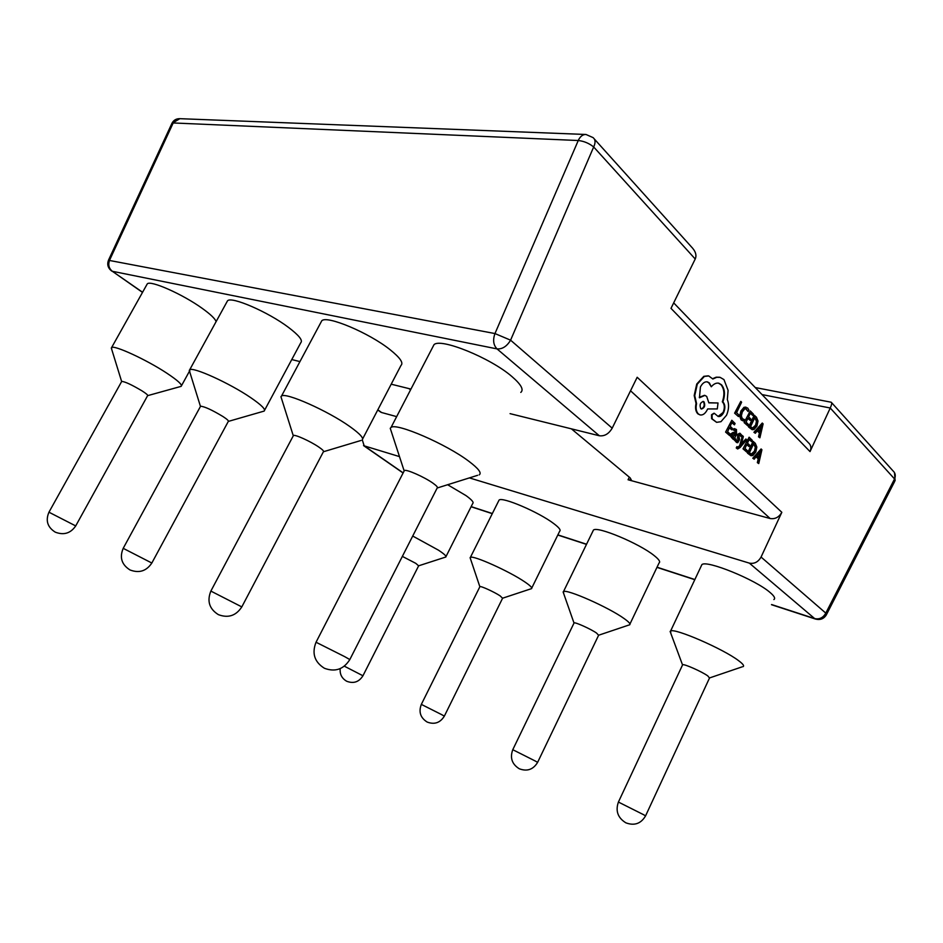 <?xml version="1.0" encoding="UTF-8"?>
<svg xmlns="http://www.w3.org/2000/svg" width="943" height="943" viewBox="0 0 943 943"><rect width="100%" height="100%" fill="white"/><g stroke="black" fill="none" stroke-linecap="round" stroke-linejoin="round"><path stroke-width="1.41" d="M48.953 512.202L75.711 525.923L147.627 395.647C148.098 395.164 146.236 393.561 142.004 390.862C131.89 384.85 125.136 381.691 121.73 381.385L121.623 381.573M344.348 666.182L362.949 675.766L418.633 565.835L415.769 563.336L402.355 556.382M200.576 406.221L123.203 548.331L151.835 563.03L228.3 421.427C228.913 420.908 227.157 419.293 223.019 416.57C212.128 410.005 204.643 406.551 200.576 406.221L200.435 406.504M444.365 716.091L502.595 598.227L500.049 595.811C494.25 591.98 480.812 585.839 479.928 586.617L479.822 586.829M210.867 591.084L241.809 606.903L323.39 451.78C324.156 451.226 322.553 449.611 318.581 446.899C310.33 441.265 294.853 434.263 293.438 435.513L293.226 435.902M537.64 762.321L598.616 635.252L596.436 632.965C590.601 628.946 575.218 622.015 574.098 622.887L573.969 623.17M349.865 659.487L437.151 488.05C438.118 487.484 436.727 485.869 433.002 483.205C424.468 477.064 406.292 469.036 404.37 470.522L404.064 471.111M111.71 349.37L111.592 347.602C113.879 344.702 146.578 359.766 166.711 373.098C177.814 380.465 182.636 384.885 181.15 386.359L147.615 395.659M412.716 536.037L438.389 550.123C444.353 554.06 446.805 556.37 445.744 557.077M189.838 372.214L189.673 369.833C192.62 366.414 229.62 383.188 250.661 397.604C261.482 405.03 265.985 409.521 264.134 411.089L228.312 421.415M470.51 558.928L470.38 557.407C472.761 554.861 509.55 571.375 524.945 582.008C530.485 585.78 532.654 588.019 531.439 588.715M281.757 399.313L280.943 396.72L281.509 396.06C285.387 391.97 327.987 410.877 349.865 426.566C360.226 433.969 364.269 438.507 361.982 440.169M563.666 593.524L563.478 591.626C566.448 588.703 608.6 607.316 624.066 618.514C629.075 622.062 630.902 624.195 629.535 624.891M391.451 431.965L390.249 428.299L391.05 427.438C396.249 422.476 446.393 444.129 468.919 461.327C478.549 468.6 481.967 473.115 479.162 474.883M216.112 321.622C215.181 318.758 210.595 314.373 202.344 308.444C182.871 294.322 150.208 279.835 147.261 283.902L146.825 284.703M446.004 556.547L472.761 503.432C473.999 502.36 471.736 499.743 465.948 495.57L447.642 484.726M264.618 410.193L300.805 342.698C303.021 340.399 298.919 335.295 288.487 327.386C268.225 312.015 231.235 295.996 227.511 300.829L226.898 301.949M531.769 588.031L559.659 531.239C561.061 530.143 559.081 527.573 553.718 523.554C538.854 512.155 502.006 496.431 499.071 500.096L498.623 500.981M362.666 438.872L400.999 365.401C403.687 362.914 400.068 357.703 390.143 349.747C369.173 332.867 326.561 314.974 321.763 320.797L320.903 322.423M629.959 624.007L659.051 562.983C660.607 561.863 658.968 559.388 654.136 555.557C639.271 543.451 597.037 525.852 593.442 530.084L592.876 531.239M520.795 392.406C524.037 389.718 521.066 384.426 511.896 376.528C490.466 357.845 440.275 337.582 433.98 344.714L432.731 347.118M645.601 815.813L709.513 678.005L707.757 675.883C701.969 671.664 684.064 663.731 682.649 664.732L682.484 665.086M670.862 633.437L670.591 631.056C674.328 627.684 723.446 648.961 738.687 660.737C743.072 664.002 744.499 665.982 742.99 666.677M773.873 599.571C775.57 598.451 774.333 596.106 770.136 592.546C755.579 579.65 706.354 559.694 701.887 564.633L701.179 566.13M737.414 446.758L736.789 448.078L737.697 448.951L740.102 447.501L746.703 439.756L745.901 438.978L741.269 444.731L743.332 436.479L742.459 435.631L740.208 445.733L738.051 447.524L736.872 446.64L736.247 447.96L737.473 448.868M742.459 435.631L739.677 445.603L737.815 447.395M745.901 438.978L741.599 443.469M734.974 428.759L733.984 428.641L733.3 430.091L735.799 430.621L735.729 433.58L733.63 432.365L731.414 433.969L730.943 436.149L732.263 438.189L733.795 437.658L733.171 438.978L733.96 439.733L736.542 434.275L736.448 429.489L734.526 428.77L733.843 430.208M732.959 438.153L732.628 438.849L733.96 439.733M733.289 432.318L730.872 433.839L730.401 436.031L732.051 438.106M734.656 430.091L735.269 433.297M731.792 429.831L732.44 428.464L730.165 426.26L731.98 422.44L734.432 424.833L735.08 423.466L731.815 420.26L725.591 432.083L729.564 435.513L730.212 434.145L727.607 431.635L729.517 427.627L731.792 429.831L729.387 427.898M731.851 422.723L734.432 424.833M745.948 407.128L743.992 407.317L740.903 411.007L739.666 416.087L741.045 419.835L742.919 420.849M745.677 408.732L748.117 411.537L748.872 409.946L747.634 407.989L744.534 407.423L741.446 411.124L740.208 416.205L741.587 419.953L743.638 420.979L744.333 419.517L743.402 419.399M673.679 302.868L808.469 442.786C811.015 444.966 811.534 447.901 810.025 451.591L830.253 408.013C831.75 404.736 832.068 402.814 831.231 402.237L755.249 387.549M594.373 139.045L691.066 246.488C695.545 251.038 696.924 255.211 695.215 259.007L670.992 308.361L810.025 451.591M771.586 604.534L814.669 618.584L749.367 563.136C754.306 564.055 758.196 562.028 761.06 557.054L781.83 512.308L637.173 377.271L612.196 428.157C608.824 433.863 604.546 436.397 599.335 435.76L497.02 348.898L112.311 271.278L142.582 292.259M734.597 413.164L738.475 416.57L739.112 415.215L736.601 412.728L741.611 402.213L740.809 401.388L734.597 413.164L738.475 416.57M750.18 420.378L750.817 419.034L748.612 416.83L750.404 413.069L752.773 415.45L753.41 414.107L750.251 410.912L744.11 422.582L747.988 425.988L748.612 424.645L746.09 422.146L747.976 418.185L750.18 420.378L747.834 418.468M750.263 413.352L752.773 415.45M754.706 415.403L749.143 427.144L752.255 429.69L753.987 429.525L756.958 426.083L758.007 421.026L756.439 417.16L754.164 415.297L748.601 427.026L752.09 429.643M757.241 430.88L759.398 433.037L758.514 436.833L759.905 437.8L763.111 423.879L762.274 423.042L754.471 432.413L755.331 433.273L757.418 430.656L759.94 433.155L759.044 436.951L759.905 437.8M762.274 423.042L753.928 432.295L755.331 433.273M739.689 433.238L737.426 434.464L737.909 439.627L737.12 441.253M737.992 438.2L738.263 440.746L736.801 440.994L735.894 438.931L735.163 440.464L736.153 442.137L737.768 442.715L739.536 439.721L738.84 435.242L739.465 434.64L741.068 436.644L741.752 435.206L740.031 433.285L737.968 434.582L737.45 438.071M735.894 438.931L734.632 440.346L736.86 442.632M749.048 446.569L749.685 445.226L747.493 443.092L749.272 439.332L751.63 441.642L752.266 440.298L749.119 437.21L743.013 448.844L746.868 452.157L747.504 450.813L744.982 448.396L746.856 444.436L749.048 446.569L746.726 444.719M749.143 439.615L751.63 441.642M753.551 441.56L748.023 453.277L751.041 455.705L752.844 455.528L755.803 452.062L756.84 447.041L755.284 443.257L753.021 441.442L747.493 453.147L750.876 455.646M756.086 456.789L758.231 458.864L757.347 462.624L758.738 463.579L761.92 449.764L761.095 448.951L753.316 458.369L754.188 459.194L756.262 456.565L758.773 458.982L757.889 462.754L758.738 463.579M761.095 448.951L752.785 458.239L754.188 459.194M713.945 413.234L711.529 414.731L711.611 418.704L716.562 422.311M718.354 383.129L720.982 384.685C724.342 388.929 724.79 394.646 722.338 401.859L722.703 402.213C724.695 404.771 724.837 408.166 723.116 412.421L718.047 416.464M707.061 381.821L708.841 382.882L711.281 386.783C713.733 383.884 716.267 382.693 718.861 383.223L721.525 384.791C724.884 389.035 725.332 394.752 722.88 401.966L723.246 402.331C725.25 404.877 725.379 408.284 723.658 412.539C722.067 415.557 720.252 416.889 718.189 416.5L714.275 413.27L712.071 414.849L712.154 418.822L716.656 422.334L720.971 421.686L726.534 415.226C728.927 409.51 729.198 404.299 727.336 399.584L728.09 390.367L723.953 379.593L720.11 377.353L716.751 377.294L712.849 379.015L708.735 375.939L704.362 376.434L697.29 384.143L694.732 395.659L696.582 403.592C695.58 408.071 696.158 411.502 698.315 413.906L700.036 414.908C702.759 415.427 705.164 413.729 707.25 409.804L707.663 408.944L717.293 408.944L718.024 402.979L708.853 402.861L706.708 396.437L704.904 395.4L699.447 397.793L700.425 386.948C702.488 383.106 704.845 381.42 707.509 381.891L709.395 382.988L711.281 386.783M704.456 395.317L699.282 397.262M718.024 402.979L708.853 402.755M708.193 375.844L703.808 376.328L696.747 384.025L694.189 395.541L696.04 403.474C695.038 407.954 695.616 411.384 697.761 413.788L699.942 414.873M719.497 377.235L716.197 377.188L712.625 378.697M291.764 359.554L299.945 361.593M391.192 384.19L410.959 389.094M510.069 413.647L599.335 435.76M749.367 563.136L469.39 477.889M399.502 456.612L364.175 445.85L403.156 472.879M571.399 428.841L630.136 477.842L631.327 479.963L628.062 479.763L770.125 518.52L630.537 390.779M377.837 409.792L381.55 412.504L396.673 416.629M381.55 412.504L380.43 411.914M362.312 439.921L364.175 445.85M781.83 512.308C779.001 517.236 775.099 519.31 770.125 518.52M410.559 389.848L408.873 388.575M108.445 260.268L494.969 333.563L510.587 340.175L612.196 428.157M695.215 259.007L593.677 146.967C595.67 142.711 595.469 139.588 593.076 137.607L586.004 134.484C583.057 134.366 580.617 136.087 578.672 139.623L578.259 140.519C583.917 141.12 589.057 143.277 593.677 146.967L510.587 340.175C506.863 346.376 502.348 349.287 497.02 348.898C493.366 345.067 492.682 339.963 494.969 333.563L578.259 140.519L173.194 122.955L109.612 260.115C107.938 264.653 108.834 268.378 112.311 271.278L142.511 292.401M171.862 123.486L179.854 118.677C176.27 118.594 173.642 120.126 171.968 123.262L108.516 260.127C106.877 264.476 107.95 268.118 111.722 271.065L111.415 270.853M761.06 557.054L825.797 613.115L826.268 615.013C823.71 618.926 820.104 620.27 815.447 619.044L814.669 618.584C819.455 619.586 823.156 617.771 825.797 613.115L894.553 478.961L894.766 481.272L826.528 614.506M740.809 401.388L735.139 413.282M744.333 419.517L742.353 418.704L741.339 415.863L742.33 411.879L744.675 408.979L746.031 408.779L748.117 411.537M750.251 410.912L744.11 422.582M744.652 422.7L747.988 425.988M754.848 417.549L750.569 426.59L752.608 428.193L753.858 428.051L756.121 425.305L757.005 421.344L754.848 417.549M752.42 428.122L755.579 425.187L756.463 421.226L754.718 417.843M758.29 429.584L760.317 431.599L761.968 424.928L758.29 429.584M759.858 431.14L761.048 426.177M731.815 420.26L725.591 432.083M726.134 432.212L729.564 435.513M732.994 433.745L732.027 435.831L732.888 437.057L735.186 434.723L732.994 433.745M732.664 436.963L734.644 434.593L733.194 433.697M739.465 434.64L741.068 436.644M749.119 437.21L743.013 448.844M743.555 448.974L746.868 452.157M753.705 443.67L749.449 452.699L751.406 454.208L752.714 454.078L754.966 451.308L755.85 447.371L753.705 443.67M751.217 454.149L754.424 451.178L755.308 447.253L753.575 443.953M757.135 455.493L759.15 457.438L760.789 450.813L757.135 455.493M758.691 457.001L759.869 452.074M700.779 408.637L701.462 409.038C704.586 407.965 705.447 405.573 704.032 401.859L703.337 401.459C700.213 402.543 699.352 404.936 700.779 408.637M701.262 408.967C704.173 407.506 704.904 405.101 703.49 401.742L702.983 401.412M441.371 714.476L444.353 716.114C440.204 722.821 434.487 724.802 427.191 722.067C420.437 717.823 418.48 711.93 421.332 704.386L441.371 714.476M534.999 760.883L537.628 762.345C533.266 769.571 527.161 771.716 519.298 768.781C511.978 764.207 509.809 757.854 512.768 749.697L534.999 760.883M344.584 656.587L349.829 659.558C343.617 669.365 335.154 672.276 324.416 668.269C314.479 662.033 311.685 653.358 316.035 642.242L344.584 656.587M643.385 814.599L645.578 815.86C640.992 823.675 634.415 825.997 625.857 822.826C617.806 817.84 615.331 810.921 618.408 802.057L643.385 814.599M831.655 402.708L893.045 470.922C895.355 472.997 895.862 475.673 894.553 478.961L830.253 408.013L762.027 394.575M471.158 506.615L492.352 513.522M557.867 534.881L586.558 544.229M657.035 567.203L694.861 579.532M628.062 479.763L629.323 477.158M618.396 802.092L682.649 664.732M315.999 642.313L404.37 470.522M512.756 749.732L574.098 622.887M421.321 704.409L479.928 586.617M121.73 381.385L48.965 512.179C45.382 520.571 47.48 527.231 55.272 532.158C63.794 535.424 70.607 533.349 75.711 525.923M340.199 668.622C339.692 674.292 341.885 678.5 346.765 681.282C353.601 683.852 358.988 682.013 362.949 675.766M123.203 548.331C119.384 557.466 121.659 564.668 130.016 569.961C139.14 573.427 146.413 571.116 151.835 563.03M293.438 435.513L210.89 591.037C206.823 601.056 209.311 608.93 218.363 614.636C228.206 618.349 236.021 615.767 241.809 606.903M418.68 565.8L445.296 557.183M502.666 598.18L530.885 588.845M323.437 451.744L360.851 440.511M598.722 635.193L628.84 625.056M437.281 487.979L477.606 475.319M181.492 385.722L189.378 371.365M709.666 677.899L742.106 666.854M380.795 412.174L377.742 409.957M586.004 134.484L179.854 118.677M363.538 445.579L403.097 472.997M815.447 619.044L771.504 604.711M694.791 579.697L656.965 567.368M586.475 544.382L557.796 535.035M492.281 513.664L471.087 506.756M895.119 480.576L894.483 472.596M670.591 631.056L701.887 564.633M682.496 664.827L670.119 631.433M391.05 427.438L433.98 344.714M563.478 591.626L593.442 530.084M281.509 396.06L321.763 320.797M470.38 557.407L499.071 500.096M189.673 369.833L227.511 300.829M111.592 347.602L147.261 283.902M404.111 470.746L390.249 428.299M573.981 622.969L563.112 591.945M293.261 435.678L280.943 396.72M479.834 586.676L470.097 557.678M200.446 406.362L189.26 370.351M121.635 381.491L111.298 348.014"/></g></svg>
